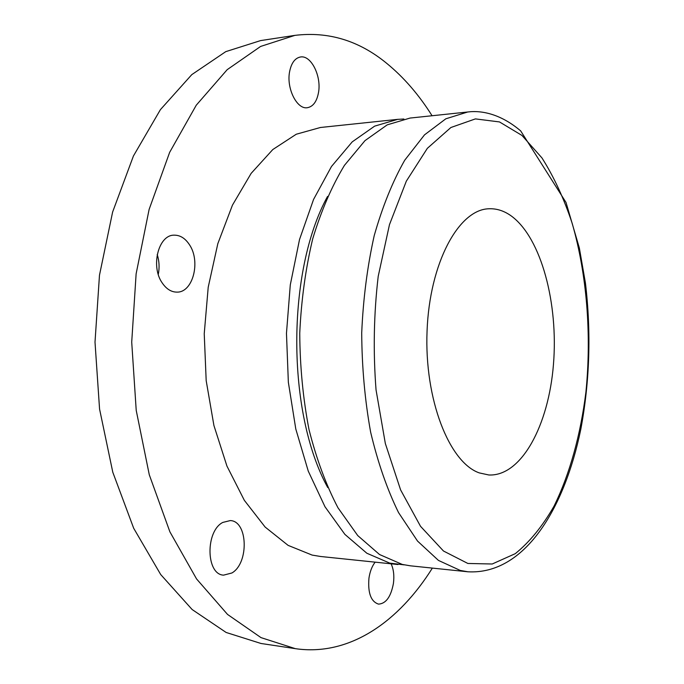 <?xml version="1.0" encoding="UTF-8"?>
<svg xmlns="http://www.w3.org/2000/svg" width="684" height="684" viewBox="0 0 684 684"><rect width="100%" height="100%" fill="white"/><g stroke="black" fill="none" stroke-linecap="round" stroke-linejoin="round"><path stroke-width="1.03" d="M432.066 115.741C418.882 94.734 403.731 77.241 386.622 63.27C358.989 40.604 328.406 31.302 294.864 35.38L260.604 46.444L227.182 69.674L196.257 105.208L169.649 152.352L149.112 209.441L136.125 273.839L131.713 342.12L136.219 410.391L149.283 474.773L169.897 531.836L196.565 578.938L227.533 614.429L260.989 637.616L295.266 648.637L297.925 649.005C350.901 655.46 399.225 621.029 432.365 568.096M294.864 35.38L260.613 40.587L225.763 51.642L191.794 74.624L160.415 109.637L133.431 155.986L112.621 212.031L99.479 275.199L95.008 342.137L99.565 409.075L112.792 472.225L133.679 528.245L160.714 574.56L192.144 609.538L226.139 632.469L261.006 643.482L295.266 648.637M158.278 274.395C159.62 267.683 159.269 261.031 157.217 254.448M479.313 472.909L488.863 474.987C521.473 476.483 548.645 425.251 553.45 364.504C558.486 303.764 541.412 238.528 511.735 216.298C504.39 210.886 496.712 208.381 488.692 208.782C458.707 209.629 429.552 262.844 427.055 331.159C424.277 399.43 449.294 462.572 479.313 472.909M467.702 111.996L410.067 118.058L387.229 124.847L364.991 140.63L344.428 165.374C331.851 186.116 321.283 210.595 312.716 238.81C305.586 268.692 301.268 300.173 299.746 333.253C299.951 366.487 303.038 398.575 308.997 429.535C316.478 459.058 326.14 485.136 337.973 507.776L357.723 535.563L379.517 554.519L402.269 564.428L410.357 565.813L468.01 571.798C524.286 574.851 564.283 509.58 580.827 429.167C589.753 381.356 591.292 332.698 585.461 283.202L579.339 247.95L566.027 202.464L520.686 130.909C501.5 114.561 482.4 110.073 467.702 111.996L445.823 118.802L424.49 134.876L404.731 160.21C392.633 181.482 382.459 206.636 374.208 235.664C367.342 266.427 363.178 298.857 361.708 332.946C361.913 367.197 364.888 400.26 370.634 432.143C377.842 462.529 387.144 489.342 398.541 512.59L417.522 541.061L438.444 560.41L460.255 570.439L468.01 571.798M403.911 119.016L397.661 119.358L374.627 126.147L352.217 141.87L331.483 166.486L313.571 199.42L299.532 239.477L290.29 284.877L286.468 333.322L288.349 382.228L295.787 428.979L308.27 471.139L324.986 506.741L344.881 534.375L366.855 553.245L389.794 563.137L404.201 564.864M327.55 196.428C286.442 271.172 286.536 412.854 327.739 487.547M397.661 119.358L320.428 127.489L296.275 134.226L272.805 149.54L251.148 173.368L232.457 205.132L217.828 243.658L208.21 287.246L204.234 333.732L206.183 380.646L213.921 425.516L226.926 466.043L244.342 500.337L265.118 527.039L288.101 545.37L312.143 555.092L320.702 556.502L397.951 564.522M289.563 71.88C286.322 88.578 297.061 109.697 307.381 107.704C313.11 106.618 316.812 101.591 318.496 92.605C321.625 76.146 311.083 54.874 300.438 56.994C294.907 58.114 291.29 63.073 289.563 71.88M375.14 562.154C372.019 566.207 369.958 571.533 368.958 578.117C367.744 592.951 370.925 601.621 378.517 604.117C385.973 603.681 390.94 596.756 393.437 583.358C394.386 575.723 393.616 569.216 391.111 563.813M231.919 572.978C249.19 563.094 247.899 520.96 230.269 520.575L222.787 522.431C205.268 531.246 205.944 574.577 223.591 575.141L231.919 572.978M162.322 283.082C166.494 289.118 171.385 292.136 177.011 292.119C192.956 292.572 200.925 261.442 189.451 244.718C185.202 238.229 180.054 235.048 174.035 235.168C158.363 234.877 150.412 266.623 162.322 283.082M467.865 563.462L443.48 551.013L420.523 526.304L400.61 489.915L385.34 443.514L376.046 389.906C373.088 351.696 373.806 313.845 378.209 276.336L389.47 224.651L406.322 181.166L427.338 148.343L450.893 127.506L475.414 118.896L499.482 121.932L521.96 135.432L541.95 157.918C553.869 176.746 563.941 198.54 572.166 223.3C586.932 274.592 591.66 334.724 585.923 392.043C580.622 434.656 569.823 474.012 554.031 506.143C542.651 526.073 529.741 541.916 515.3 553.655L492.215 564.001L467.865 563.462"/></g></svg>
